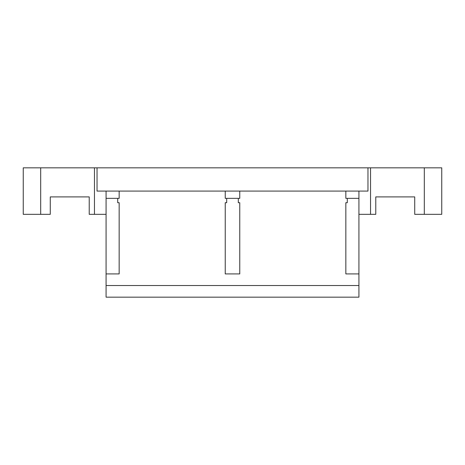 <?xml version="1.0" encoding="UTF-8"?>
<svg xmlns="http://www.w3.org/2000/svg" width="465" height="465" viewBox="0 0 465 465"><rect width="100%" height="100%" fill="white"/><g stroke="black" fill="none" stroke-linecap="round" stroke-linejoin="round"><path stroke-width="0.7" d="M226.688 198.352L226.688 202.711L225.234 202.711L225.234 273.914L239.766 273.914L239.766 202.711L238.313 202.711L238.313 198.352M347.297 198.352L347.297 202.711L345.844 202.711L345.844 273.914L358.922 273.914L358.922 214.336L375.778 214.336L375.778 196.898L414.722 196.898L414.722 214.336L441.75 214.336L441.75 167.836L367.966 167.836L367.966 191.086L97.034 191.086L97.034 167.836L23.25 167.836L23.25 214.336L40.688 214.336L40.688 167.836M367.966 167.836L97.034 167.836M117.703 198.352L117.703 202.711L119.156 202.711L119.156 273.914L106.078 273.914L106.078 214.336L89.222 214.336L89.222 196.898L50.278 196.898L50.278 214.336L40.688 214.336M225.234 191.086L225.234 198.352L239.766 198.352L239.766 191.086M345.844 191.086L345.844 198.352L358.922 198.352M119.156 191.086L119.156 198.352L106.078 198.352M358.922 214.336L358.922 191.086M106.078 214.336L106.078 191.086M358.922 273.914L358.922 297.164L106.078 297.164L106.078 273.914M358.922 285.539L106.078 285.539M370.547 214.336L370.547 167.836M94.453 214.336L94.453 167.836M424.313 214.336L424.313 167.836"/></g></svg>
